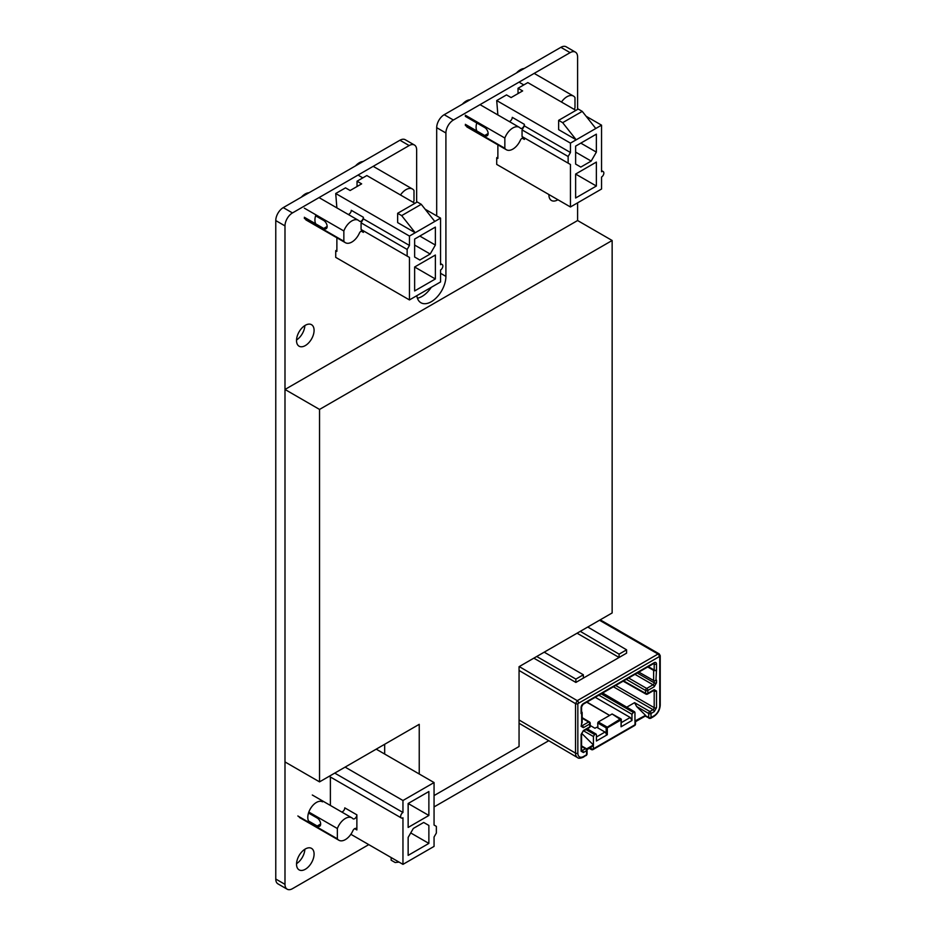 <?xml version="1.0" encoding="UTF-8"?>
<svg xmlns="http://www.w3.org/2000/svg" width="936" height="936" viewBox="0 0 936 936"><rect width="100%" height="100%" fill="white"/><g stroke="black" fill="none" stroke-linecap="round" stroke-linejoin="round"><path stroke-width="1.4" d="M317.468 225.681A12.226 7.067 -60 0 1 315.923 214.847M304.855 325.576A12.425 7.172 -60 0 1 296.525 340.002M314.086 330.373A12.425 7.172 -60 0 1 308.658 342.88A12.425 7.172 -60 0 1 299.087 346.203A12.425 7.172 -60 0 1 299.087 331.859A12.425 7.172 -60 0 1 311.512 324.687A12.425 7.172 -60 0 1 314.086 330.373M310.331 822.978A12.203 7.043 -60 0 1 310.331 808.88A12.203 7.043 -60 0 1 322.534 801.836M304.867 849.268A12.402 7.16 -60 0 1 296.56 863.659M314.086 854.053A12.402 7.16 -60 0 1 308.681 866.549A12.402 7.16 -60 0 1 299.111 869.872A12.402 7.16 -60 0 1 299.111 855.539A12.402 7.16 -60 0 1 311.524 848.379A12.402 7.16 -60 0 1 314.086 854.053M476.939 131.04A12.156 7.02 -60 0 1 476.775 122.967M557.903 199.742A12.402 7.16 -60 0 1 551.468 200.491A12.402 7.16 -60 0 1 548.905 194.548M577.594 109.407L577.594 56.967A10.588 6.119 120 0 0 575.394 52.123A10.588 6.119 120 0 0 570.106 52.65L453.398 120.019A10.588 6.119 120 0 0 445.91 132.994L445.91 276.389A20.686 11.946 -60 0 1 436.878 297.215A20.686 11.946 -60 0 1 420.931 302.749A20.686 11.946 -60 0 1 416.812 295.682M417.409 298.221A20.686 11.946 120 0 0 431.274 287.329M575.394 52.123L566.175 46.8A10.588 6.119 120 0 0 560.886 47.327L444.179 114.707A10.588 6.119 120 0 0 436.691 127.67L436.691 215.888M284.989 389.47L319.539 409.43L319.539 781.876L284.989 761.927L284.989 389.47L577.594 220.533L577.594 202.855M416.649 202.328L416.649 149.889A10.588 6.119 120 0 0 414.461 145.033A10.588 6.119 120 0 0 409.161 145.56L292.477 212.928A10.588 6.119 120 0 0 284.989 225.904L284.989 884.356A10.588 6.119 120 0 0 287.176 889.2A10.588 6.119 120 0 0 292.477 888.673L368.772 844.623M434.058 806.926L548.765 740.704M414.461 145.033L405.241 139.721A10.588 6.119 120 0 0 399.941 140.236L283.257 207.616A10.588 6.119 120 0 0 275.769 220.58L275.769 879.033A10.588 6.119 120 0 0 277.957 883.876L287.176 889.2M350.871 834.292L402.96 864.361L434.058 846.401L434.058 837.018L436.363 833.028L436.363 826.383L434.058 825.049L434.058 782.554L376.225 749.163M330.385 805.451L330.385 776.997M402.96 864.361L402.96 817.795A3.253 1.884 -60 0 1 401.322 817.959A3.253 1.884 -60 0 1 400.83 815.35A3.253 1.884 -60 0 1 402.96 812.483L334.749 773.101M356.873 814.835A3.136 1.813 120 0 1 355.505 817.994A3.136 1.813 120 0 1 353.094 818.836A3.136 1.813 120 0 1 352.849 818.637A12.94 7.476 -60 0 0 351.831 817.83A12.94 7.476 -60 0 0 337.358 828.524L337.358 838.796A12.94 7.476 -60 0 0 338.89 840.247A12.94 7.476 -60 0 0 352.849 830.794A3.136 1.813 120 0 1 356.23 828.5A3.136 1.813 120 0 1 356.873 829.939L356.873 814.835L344.776 807.862A3.136 1.813 -60 0 1 341.71 811.992M402.96 812.483L402.96 800.502L345.115 767.11M434.058 782.554L402.96 800.502M408.143 803.497L408.143 827.447L428.875 815.467L428.875 791.528L408.143 803.497L428.875 815.467M408.143 837.416L408.143 855.375L428.875 843.406L428.875 825.447L423.692 822.452L413.326 828.442L408.143 837.416M391.143 857.54L391.143 860.196L395.179 862.524L399.052 862.103M428.875 825.447L423.692 822.452M428.875 843.406L410.728 832.935M308.517 813.021L317.199 818.029A4.891 2.82 60 0 1 320.393 822.334A4.891 2.82 60 0 1 319.644 826.254A4.891 2.82 60 0 1 317.199 826.008L308.552 821.012M337.358 838.796L297.847 815.981M337.358 828.524L308.833 812.062M363.379 230.818L361.074 229.495L361.074 222.838L363.379 218.849L363.379 217.281A3.136 1.813 120 0 1 362.01 220.44A3.136 1.813 120 0 1 359.588 221.282A3.136 1.813 120 0 1 359.342 221.083A12.94 7.476 -60 0 0 358.324 220.276A12.94 7.476 -60 0 0 343.851 230.97L343.851 241.242A12.94 7.476 -60 0 0 345.384 242.693A12.94 7.476 -60 0 0 359.342 233.239A3.136 1.813 120 0 1 362.723 230.946A3.136 1.813 120 0 1 363.379 232.385L363.379 230.818L409.453 257.423L409.453 299.93L335.72 257.365L335.72 250.708L336.878 251.374L336.878 237.791M336.878 207.897L335.72 193.506L409.453 236.071L409.453 245.454L363.379 218.849M335.72 193.506L345.513 187.855L350.123 190.511L361.647 183.865L357.037 181.21L366.83 175.547L414.929 203.323M425.131 209.208L440.552 218.123L440.552 264.677A3.253 1.884 -60 0 1 442.19 264.514A3.253 1.884 -60 0 1 442.681 267.123A3.253 1.884 -60 0 1 440.552 270.001L440.552 281.97L409.453 299.93M409.453 236.071L440.552 218.123M409.453 257.423L407.148 256.09L407.148 249.444L409.453 245.454M435.369 278.975L435.369 255.037L414.636 267.006L414.636 290.944L435.369 278.975L414.636 267.006M435.369 245.056L435.369 227.097L414.636 239.066L414.636 257.026L419.819 260.021L430.186 254.03L435.369 245.056L419.819 236.071M401.673 215.619L415.21 232.748L397.648 222.604L397.648 213.291L401.673 215.619L421.258 204.317L434.795 221.446M335.72 250.708L336.878 250.041M357.037 181.21L357.037 186.521M430.186 254.03L414.636 245.056M397.648 213.291L417.234 201.989L421.258 204.317M407.148 256.09L361.074 229.495M400.479 194.981A12.94 7.476 -60 0 1 412.472 189.013A12.94 7.476 -60 0 1 413.993 190.476L413.993 200.737A12.94 7.476 -60 0 1 413.302 202.387M363.156 161.483A12.94 7.476 120 0 0 355.528 165.883M309.009 192.746A12.94 7.476 120 0 0 301.38 197.145M362.817 177.863L358.991 175.664M363.379 217.281L351.281 210.307A3.136 1.813 -60 0 1 348.215 214.438M343.851 241.242L304.34 218.427M343.851 230.97L304.34 208.155M315.607 215.806L323.692 220.475A4.891 2.82 60 0 1 326.886 224.78A4.891 2.82 60 0 1 326.137 228.7A4.891 2.82 60 0 1 323.692 228.454L304.34 217.281M407.148 249.444L361.074 222.838M524.359 137.873L522.054 136.539L522.054 129.893L524.359 125.904L524.359 124.336A3.136 1.813 120 0 1 522.99 127.495A3.136 1.813 120 0 1 520.58 128.337A3.136 1.813 120 0 1 520.334 128.138A12.94 7.476 -60 0 0 519.316 127.331A12.94 7.476 -60 0 0 504.843 138.025L504.843 148.286A12.94 7.476 -60 0 0 506.376 149.748A12.94 7.476 -60 0 0 520.334 140.295A3.136 1.813 120 0 1 523.715 138.001A3.136 1.813 120 0 1 524.359 139.441L524.359 137.873L570.445 164.479L570.445 206.973L496.712 164.408L496.712 157.763L497.87 158.43L497.87 144.834M497.87 114.952L496.712 100.561L570.445 143.126L570.445 152.509L524.359 125.904M496.712 100.561L506.505 94.91L511.115 97.566L522.639 90.921L518.029 88.253L527.822 82.602L575.909 110.378M586.123 116.263L601.544 125.167L601.544 171.733A3.253 1.884 -60 0 1 603.17 171.569A3.253 1.884 -60 0 1 603.673 174.178A3.253 1.884 -60 0 1 601.544 177.044L601.544 189.025L570.445 206.973M570.445 143.126L601.544 125.167M570.445 164.479L568.14 163.145L568.14 156.499L570.445 152.509M596.361 186.03L596.361 162.08L575.628 174.061L575.628 197.999L596.361 186.03L575.628 174.061M596.361 152.112L596.361 134.152L575.628 146.121L575.628 164.081L580.811 167.076L591.178 161.086L596.361 152.112L580.811 143.126M562.665 122.674L576.202 139.803L558.64 129.659L558.64 120.346L562.665 122.674L582.25 111.372L595.787 128.501M496.712 157.763L497.87 157.096M518.029 88.253L518.029 93.577M591.178 161.086L575.628 152.112M558.64 120.346L578.214 109.044L582.25 111.372M568.14 163.145L522.054 136.539M561.471 102.036A12.94 7.476 -60 0 1 573.452 96.069A12.94 7.476 -60 0 1 574.985 97.531L574.985 107.792A12.94 7.476 -60 0 1 574.294 109.43M524.148 68.539A12.94 7.476 120 0 0 516.52 72.938M470.001 99.789A12.94 7.476 120 0 0 462.372 104.2M523.809 84.919L519.983 82.719M524.359 124.336L512.273 117.351A3.136 1.813 -60 0 1 509.207 121.493M504.843 148.286L465.332 125.482M504.843 138.025L465.332 115.21M465.332 116.356L484.684 127.53A4.891 2.82 60 0 1 487.878 131.836A4.891 2.82 60 0 1 487.13 135.755A4.891 2.82 60 0 1 484.684 135.509L465.332 124.336M568.14 156.499L522.054 129.893M596.419 737.006L605.007 732.057L607.312 734.713L607.312 727.834L621.071 719.901L621.071 726.781L631.964 720.486L631.964 714.273L633.812 711.886L634.959 712.542L634.959 720.989L645.243 715.537L635.006 721.445L635.006 724.768L593.365 748.812L593.365 745.489L586.849 749.256M581.654 733.309L593.424 744.962L593.424 736.527L594.571 734.538L596.08 734.058L596.419 734.795L596.419 741.008L607.312 734.713M621.071 726.781L621.305 719.562A0.819 0.819 0 0 0 620.896 718.86L612.109 713.981L621.071 719.901L620.486 718.895L606.165 727.834L597.73 722.966L597.882 727.939L605.007 732.057M590.218 725.505L594.968 728.255L596.7 727.26L597.882 727.939M638.832 672.106L653.62 680.495A1.626 0.936 -0.2 0 0 655.925 680.484L656.499 680.156L656.499 682.789L654.194 686.778L647.852 690.44A1.626 0.936 -120 0 0 646.706 688.451A1.626 0.936 120 0 0 645.559 690.44L626.313 679.337M659.751 656.358L577.84 703.65A1.626 0.936 180 0 1 575.535 703.65L577.266 700.666L658.031 654.03L659.248 653.913L660.231 655.691A1.626 0.936 180 0 1 659.751 656.358L659.751 705.849A8.143 4.703 120 0 1 653.995 715.829L651.023 717.549L651.023 713.489A1.626 0.936 -120 0 0 649.876 711.5L653.047 709.663A1.626 0.948 120 0 0 654.194 707.674L654.194 691.002A1.626 0.936 0 0 0 656.499 691.002L654.194 689.668A1.626 0.936 60 0 1 653.855 690.417L653.855 690.253M581.572 723.411L581.572 725.657A1.626 0.936 180 0 1 581.104 726.324L581.677 723.352A1.626 0.936 -0.2 0 0 582.157 722.686L582.157 712.577A1.626 0.948 0.2 0 0 581.677 711.91L581.572 711.851M581.677 723.352L581.677 713.244L581.104 713.571A1.626 0.948 -179.8 0 0 581.572 712.904L581.572 706.891L583.069 704.317A1.626 0.936 -120 0 0 583.397 703.568A3.253 1.884 -60 0 0 581.104 707.558L581.104 713.571M648.309 666.643L654.194 670.047A1.626 0.948 0.2 0 0 656.499 670.047L655.925 680.484M647.735 666.982L653.62 670.375A1.626 0.948 0.2 0 0 655.925 670.375M623.622 680.881L645.559 693.33L645.559 690.44A1.626 0.936 0 0 0 647.852 690.44L647.852 693.33A1.626 0.936 180 0 1 645.559 693.33A1.626 0.936 119.6 0 0 645.898 694.079L623.142 681.162M613.408 686.79L653.047 709.663A1.626 0.936 60 0 1 654.194 711.664L651.023 713.489A1.626 0.936 180 0 1 648.718 713.501L636.644 706.528L634.573 702.667L626.757 707.183M634.573 702.667L649.876 711.5A1.626 0.936 -60 0 0 648.718 713.501L648.718 717.549A1.626 0.936 120 0 0 649.046 718.298L650.672 718.298A1.626 0.936 60 0 0 651.023 717.549A1.626 0.936 180 0 1 649.865 717.83A1.626 0.936 180 0 1 648.718 717.549L645.243 715.537M649.865 717.83L650.684 718.298L653.656 716.578A1.626 0.936 60 0 0 653.995 715.829M586.755 754.849L583.257 757.224C580.402 758.429 578.495 758.558 577.535 757.61A9.769 5.639 -59.9 0 1 575.535 753.141A1.626 0.936 -0 0 0 577.84 753.152L577.84 703.65M581.572 750.134L582.25 750.543L585.433 748.706A1.626 0.936 -59.6 0 1 586.252 748.625A1.626 1.626 0 0 1 587.048 750.028A1.626 0.936 180 0 1 586.579 750.695L586.579 754.755L583.596 756.475A8.143 4.703 120 0 1 577.84 753.152M581.572 746.448L585.433 748.706A1.626 0.936 60 0 1 586.579 750.695L583.397 752.532L581.104 751.198L581.104 734.538L583.397 730.536L589.738 726.886A1.626 0.936 60 0 1 589.399 727.635A1.626 1.626 0 0 0 590.218 726.219A1.626 0.936 180 0 1 589.738 726.886L589.738 723.996A1.626 0.936 0 0 0 590.218 723.329A1.626 1.626 0 0 0 589.411 721.925A1.626 0.936 120.4 0 0 588.592 722.007A1.626 0.936 60 0 1 589.738 723.996L583.397 727.658L581.104 726.324M589.738 722.674A1.626 0.936 120.4 0 0 589.411 721.925L582.157 717.666M593.424 744.962L586.603 748.905M612.109 713.981L598.291 721.96L606.739 726.839L607.312 727.834L606.165 727.834L606.165 734.058M597.73 722.966L598.291 721.96M586.72 702.199L609.617 715.42L586.954 702.07M621.305 722.639L630.22 717.491L631.964 720.486M595.226 697.285L630.22 717.491M636.644 706.528L645.243 715.045M635.485 724.101A1.626 0.936 180 0 1 635.006 724.768A1.626 0.936 60 0 1 634.667 725.517A1.626 1.626 0 0 0 635.485 724.101L635.485 721.726L645.243 716.098L649.865 718.415M626.582 649.818L626.582 653.152L619.094 657.47L619.094 654.147L626.582 649.818L587.773 627.026M544.214 652.17L583.362 674.774L583.362 678.097L575.874 682.426L533.848 658.16M587.024 749.701L593.365 745.489M580.285 631.344L619.094 654.147M577.067 633.204L619.094 657.47L583.362 678.097M536.726 656.499L575.874 679.103L583.362 674.774M575.874 679.103L575.874 682.426M583.397 703.568L654.194 662.7A1.626 0.936 60 0 1 653.855 663.448L646.94 667.438A1.626 0.948 59.8 0 0 647.033 667.368L590.066 700.268A1.626 0.936 60.2 0 1 589.972 700.327L583.069 704.317M581.677 713.244A1.626 0.948 0.2 0 0 582.157 712.577M434.058 795.577L519.059 746.507L519.059 666.689L612.144 612.951L612.144 240.494L319.539 409.43M384.673 744.272L384.673 754.042M319.539 781.876L419.234 724.324L419.234 773.99M577.594 220.533L612.144 240.494M440.552 273.3L445.91 276.389M436.691 127.67L445.91 132.994M444.179 114.707L453.398 120.019M560.886 47.327L570.106 52.65M275.769 879.033L284.989 884.356M275.769 220.58L284.989 225.904M283.257 207.616L292.477 212.928M399.941 140.236L409.161 145.56M356.873 829.939L354.662 828.652M320.65 824.019L317.199 826.008M363.379 232.385L361.156 231.098M327.144 226.465L323.692 228.454M524.359 139.441L522.148 138.154M488.136 133.52L484.684 135.509M583.397 727.658A1.626 0.936 -120 0 0 582.25 725.669A1.626 0.936 -60.4 0 1 581.56 725.798M646.706 693.997A1.626 0.936 -120 0 0 647.513 694.067A1.626 0.936 -120 0 0 647.852 693.33L654.194 689.668M654.194 711.664L656.499 707.674L656.499 691.002M654.194 662.7A3.253 1.884 -60 0 1 656.499 664.033L656.499 670.047M653.62 670.375L653.62 680.495M654.194 680.706L654.194 682.789A1.626 0.948 -60 0 1 653.047 684.789A1.626 0.936 60 0 1 654.194 686.778M656.499 682.789A1.626 0.936 180 0 1 654.194 682.789L637.252 673.019M634.959 674.341L653.047 684.789L646.706 688.451L628.618 678.003M653.515 690.616L654.194 691.002A1.626 0.936 -59.6 0 0 653.96 690.335M615.712 685.456L654.194 707.674A1.626 0.936 0 0 0 656.499 707.674M660.231 655.691L660.231 705.194A1.626 0.936 180 0 1 659.751 705.849M599.508 620.252L658.031 654.03A1.626 0.936 60 0 1 659.178 656.031M578.413 702.655A1.626 0.936 -120 0 0 577.266 700.666L519.258 666.584M519.059 670.468L575.535 703.65L575.535 753.141L519.059 719.971M583.268 757.224A1.626 0.936 -120 0 0 583.596 756.475M587.048 754.1L586.24 755.504A1.626 0.936 -120 0 0 586.579 754.755A1.626 0.936 180 0 0 587.048 754.088L587.048 750.028A1.626 0.936 180 0 0 586.579 749.373M581.56 750.672A1.626 0.936 119.6 0 0 582.25 750.543A1.626 0.936 60 0 1 583.397 752.532M581.443 750.613L581.572 750.532A1.626 0.936 180 0 1 581.104 751.198M581.104 734.538A1.626 0.936 -0 0 0 581.572 733.871L581.572 750.532M581.572 733.871L583.069 731.285A1.626 0.936 -120 0 0 583.397 730.536M582.157 718.228L588.592 722.007L582.25 725.669L581.572 725.26M593.424 736.527L583.701 730.922M586.006 729.589L594.571 734.538M595.273 734.128L586.778 729.144M631.964 714.273L598.876 695.179M601.181 693.845L633.11 712.284M633.812 711.886L602.152 693.283M589.832 748.086L591.061 748.812A1.626 0.936 120.4 0 0 591.388 749.549L589.364 748.355M592.219 749.467A1.626 0.936 -120 0 0 593.038 749.56A1.626 0.936 -120 0 0 593.365 748.812A1.626 0.936 180 0 1 591.061 748.812L591.061 747.373M581.104 707.558A1.626 0.936 0 0 0 581.572 706.891M653.96 663.367A1.626 0.936 120.4 0 1 654.194 664.033A1.626 0.936 0 0 0 656.499 664.033M654.194 670.047L654.194 664.033L653.515 663.647M401.322 817.959L329.191 776.307M338.89 840.247L299.368 817.432M351.831 817.83L312.32 795.015M442.19 264.514L440.552 263.578M412.472 189.013L373.183 166.339M345.384 242.693L305.873 219.878M358.324 220.276L319.036 197.59M603.17 171.569L601.544 170.621M573.452 96.069L534.175 73.394M506.376 149.748L466.853 126.933M519.316 127.331L480.028 104.645M645.898 694.079A1.626 1.626 0 0 0 647.513 694.067L653.855 690.417M660.231 705.194C659.868 710.038 657.68 713.84 653.656 716.578M577.524 757.598L519.059 723.259M581.572 745.887L586.252 748.625M583.069 731.285L589.399 727.635M590.218 726.219L590.218 723.329M596.092 734.058L587.258 728.863M602.632 693.003L634.631 711.805M591.388 749.549A1.626 1.626 0 0 0 593.038 749.56L634.667 725.517M600.222 619.831L659.248 653.913"/></g></svg>

